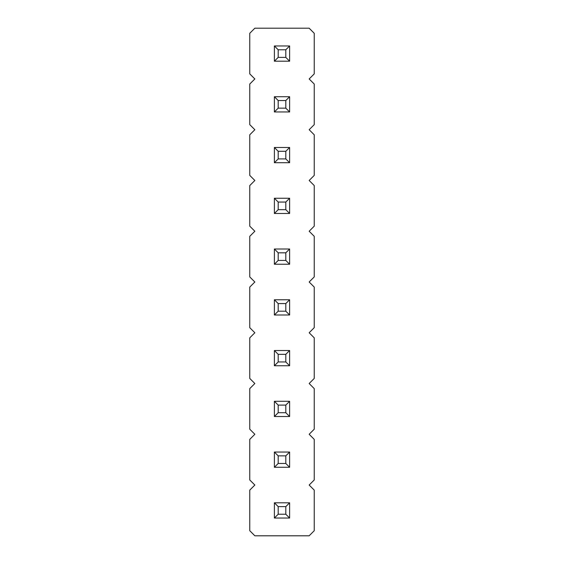 <?xml version="1.0" encoding="UTF-8"?>
<svg xmlns="http://www.w3.org/2000/svg" width="564" height="564" viewBox="0 0 564 564"><rect width="100%" height="100%" fill="white"/><g stroke="black" fill="none" stroke-linecap="round" stroke-linejoin="round"><path stroke-width="0.85" d="M254.843 28.2L249.767 33.276L249.767 73.884L254.843 78.96L249.767 84.036L249.767 124.644L254.843 129.72L249.767 134.796L249.767 175.404L254.843 180.48L249.767 185.556L249.767 226.164L254.843 231.24L249.767 236.316L249.767 276.924L254.843 282L249.767 287.076L249.767 327.684L254.843 332.76L249.767 337.836L249.767 378.444L254.843 383.52L249.767 388.596L249.767 429.204L254.843 434.28L249.767 439.356L249.767 479.964L254.843 485.04L249.767 490.116L249.767 530.724L254.843 535.8L309.157 535.8L314.233 530.724L314.233 490.116L309.157 485.04L314.233 479.964L314.233 439.356L309.157 434.28L314.233 429.204L314.233 388.596L309.157 383.52L314.233 378.444L314.233 337.836L309.157 332.76L314.233 327.684L314.233 287.076L309.157 282L314.233 276.924L314.233 236.316L309.157 231.24L314.233 226.164L314.233 185.556L309.157 180.48L314.233 175.404L314.233 134.796L309.157 129.72L314.233 124.644L314.233 84.036L309.157 78.96L314.233 73.884L314.233 33.276L309.157 28.2L254.843 28.2M289.614 314.994L289.614 299.766L285.807 303.573L285.807 311.187L289.614 314.994L274.386 314.994L274.386 299.766L289.614 299.766M289.614 264.234L289.614 249.006L285.807 252.813L285.807 260.427L289.614 264.234L274.386 264.234L274.386 249.006L289.614 249.006M289.614 213.474L289.614 198.246L285.807 202.053L285.807 209.667L289.614 213.474L274.386 213.474L274.386 198.246L289.614 198.246M289.614 416.514L289.614 401.286L285.807 405.093L285.807 412.707L289.614 416.514L274.386 416.514L274.386 401.286L289.614 401.286M289.614 365.754L289.614 350.526L285.807 354.333L285.807 361.947L289.614 365.754L274.386 365.754L274.386 350.526L289.614 350.526M289.614 518.034L289.614 502.806L285.807 506.613L285.807 514.227L289.614 518.034L274.386 518.034L274.386 502.806L289.614 502.806M289.614 452.046L274.386 452.046L274.386 467.274L289.614 467.274L289.614 452.046L285.807 455.853L285.807 463.467L289.614 467.274M289.614 45.966L274.386 45.966L274.386 61.194L289.614 61.194L289.614 45.966L285.807 49.773L285.807 57.387L289.614 61.194M289.614 147.486L274.386 147.486L274.386 162.714L289.614 162.714L289.614 147.486L285.807 151.293L285.807 158.907L289.614 162.714M289.614 111.954L289.614 96.726L285.807 100.533L285.807 108.147L289.614 111.954L274.386 111.954L274.386 96.726L289.614 96.726M274.386 299.766L278.193 303.573L285.807 303.573M274.386 314.994L278.193 311.187L278.193 303.573M278.193 311.187L285.807 311.187M274.386 249.006L278.193 252.813L285.807 252.813M274.386 264.234L278.193 260.427L278.193 252.813M278.193 260.427L285.807 260.427M274.386 198.246L278.193 202.053L285.807 202.053M274.386 213.474L278.193 209.667L278.193 202.053M278.193 209.667L285.807 209.667M274.386 401.286L278.193 405.093L285.807 405.093M274.386 416.514L278.193 412.707L278.193 405.093M278.193 412.707L285.807 412.707M274.386 350.526L278.193 354.333L285.807 354.333M274.386 365.754L278.193 361.947L278.193 354.333M278.193 361.947L285.807 361.947M274.386 502.806L278.193 506.613L285.807 506.613M274.386 518.034L278.193 514.227L278.193 506.613M278.193 514.227L285.807 514.227M274.386 467.274L278.193 463.467L285.807 463.467M274.386 452.046L278.193 455.853L285.807 455.853M278.193 463.467L278.193 455.853M274.386 61.194L278.193 57.387L285.807 57.387M274.386 45.966L278.193 49.773L285.807 49.773M278.193 57.387L278.193 49.773M274.386 162.714L278.193 158.907L285.807 158.907M274.386 147.486L278.193 151.293L285.807 151.293M278.193 158.907L278.193 151.293M274.386 96.726L278.193 100.533L285.807 100.533M274.386 111.954L278.193 108.147L278.193 100.533M278.193 108.147L285.807 108.147"/></g></svg>
